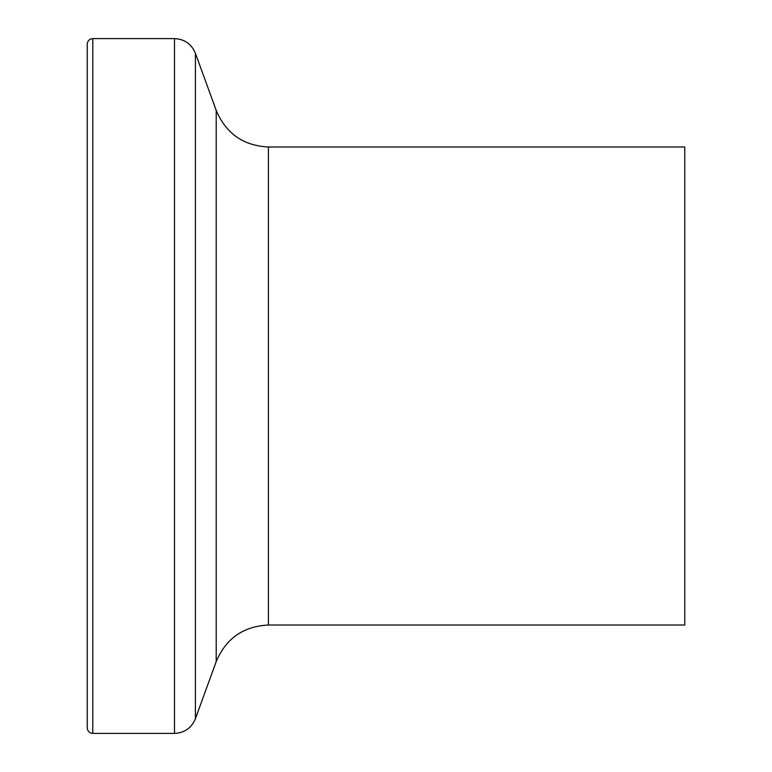 <?xml version="1.0" encoding="UTF-8"?>
<svg xmlns="http://www.w3.org/2000/svg" width="772" height="772" viewBox="0 0 772 772"><rect width="100%" height="100%" fill="white"/><g stroke="black" fill="none" stroke-linecap="round" stroke-linejoin="round"><path stroke-width="1.16" d="M87.236 386L87.236 44.158C87.593 40.752 89.446 38.899 92.794 38.6L92.794 733.4C89.446 733.101 87.593 731.248 87.236 727.842L87.236 386M268.434 146.989L268.434 625.011L684.764 625.011L684.764 146.989L268.434 146.989C243.373 145.725 225.964 133.537 216.208 110.415L195.393 53.229C191.485 43.985 184.527 39.102 174.501 38.6L92.794 38.6M268.434 625.011C243.373 626.275 225.964 638.463 216.208 661.585L195.393 718.771C191.485 728.015 184.527 732.898 174.501 733.4L174.501 38.6M195.393 718.771L195.393 53.229M216.208 661.585L216.208 110.415M174.501 733.4L92.794 733.4"/></g></svg>
